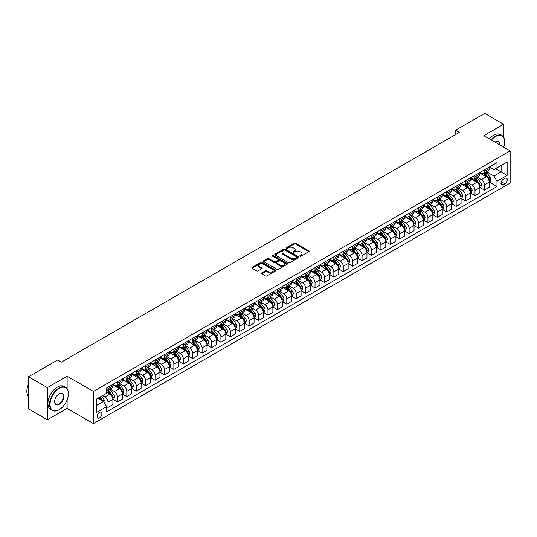 <?xml version="1.0" encoding="UTF-8"?>
<svg xmlns="http://www.w3.org/2000/svg" width="537" height="537" viewBox="0 0 537 537"><rect width="100%" height="100%" fill="white"/><g stroke="black" fill="none" stroke-linecap="round" stroke-linejoin="round"><path stroke-width="0.81" d="M300.029 256.223A0.732 0.423 0 0 0 301.062 256.223L308.909 251.692A1.047 0.604 0 0 0 309.218 251.262A1.047 0.604 0 0 0 308.909 250.839L295.612 243.16A1.047 0.604 0 0 0 294.135 243.16L286.281 247.691A0.732 0.423 0 0 0 287.315 248.289L288.335 247.705A3.343 1.933 0 0 1 293.061 247.705L294.169 248.342A3.343 1.933 0 0 1 295.149 249.705A3.343 1.933 0 0 1 294.169 251.074L293.155 251.658A0.732 0.423 0 0 0 294.189 252.256L295.202 251.672A3.343 1.933 0 0 1 299.935 251.672L301.042 252.309A3.343 1.933 0 0 1 302.022 253.672A3.343 1.933 0 0 1 301.042 255.041L300.029 255.625A0.732 0.423 0 0 0 300.029 256.223L300.029 255.625M99.493 417.961A3.41 1.967 120 0 0 101.721 414.953A3.41 1.967 120 0 0 101.198 412.228A3.41 1.967 120 0 0 99.493 412.396A3.41 1.967 120 0 0 97.271 415.396A3.41 1.967 120 0 0 97.794 418.128A3.41 1.967 120 0 0 99.493 417.961M261.694 272.937A1.047 0.604 0 0 0 261.385 273.36A1.047 0.604 0 0 0 261.694 273.789L265.426 275.944A1.047 0.604 0 0 0 266.902 275.944L275.622 270.91A1.047 0.604 0 0 0 275.931 270.48A1.047 0.604 0 0 0 275.622 270.057L262.325 262.378A1.047 0.604 0 0 0 260.841 262.378L252.128 267.413A1.047 0.604 0 0 0 251.819 267.835A1.047 0.604 0 0 0 252.128 268.265L256.632 270.87A1.047 0.604 0 0 0 258.109 270.87L261.841 268.715A1.047 0.604 0 0 0 262.15 268.285A1.047 0.604 0 0 0 261.841 267.862L259.606 266.567A2.792 1.611 0 0 1 258.787 265.426A2.792 1.611 0 0 1 260.512 263.935A2.792 1.611 0 0 1 263.56 264.285L272.319 269.339A2.792 1.611 0 0 1 273.132 270.48A2.792 1.611 0 0 1 271.407 271.977A2.792 1.611 0 0 1 268.366 271.621L266.902 270.782A1.047 0.604 0 0 0 265.426 270.782L261.694 272.937L261.694 273.789M67.125 376.236L47.363 387.64L28.542 376.779L28.542 408.939L47.363 419.806L67.125 408.395L93.472 423.606L93.472 391.446L67.125 376.236L67.125 388.754M503.565 137.17L503.565 124.255L483.803 135.666L510.15 150.877L93.472 391.446M503.565 124.255L484.743 113.394L455.571 130.236L455.571 134.579M28.542 376.779L57.714 359.938L61.48 362.106L459.336 132.404L455.571 130.236M288.409 262.674A1.047 0.604 0 0 0 289.886 262.674L298.606 257.639A1.047 0.604 0 0 0 298.908 257.216A1.047 0.604 0 0 0 298.606 256.787L285.301 249.108A1.047 0.604 0 0 0 283.825 249.108L275.105 254.142A1.047 0.604 0 0 0 274.796 254.572A1.047 0.604 0 0 0 275.105 254.994L288.409 262.674M272.85 256.384A0.732 0.423 0 0 1 273.588 256.485L273.588 255.619L287.114 263.425A1.047 0.604 0 0 1 287.423 263.848A1.047 0.604 0 0 1 287.114 264.278L278.394 269.312A1.047 0.604 0 0 1 276.917 269.312L263.613 261.633L263.613 260.781A1.047 0.604 0 0 0 263.311 261.204A1.047 0.604 0 0 0 263.613 261.633M263.613 260.781L267.345 258.626A1.047 0.604 0 0 1 268.822 258.626L274.219 261.741A1.047 0.604 0 0 0 275.696 261.741L278.173 260.311A1.047 0.604 0 0 0 278.481 259.881A1.047 0.604 0 0 0 278.173 259.458L272.554 256.209A0.732 0.423 0 0 1 273.588 255.619M504.955 178.391L503.297 179.345A3.303 1.906 120 0 0 501.142 182.258A3.303 1.906 120 0 0 501.652 184.903A3.303 1.906 120 0 0 503.297 184.735L504.955 183.782A3.303 1.906 120 0 0 507.109 180.875A3.303 1.906 120 0 0 506.606 178.23A3.303 1.906 120 0 0 504.955 178.391M93.472 423.606L510.15 183.043L510.15 150.877M489.408 166.98L493.966 169.611L496.973 167.873L496.973 162.617L106.648 387.969L106.648 393.225L96.485 399.092L96.485 412.483L106.648 406.616L106.648 411.872L496.973 186.52L496.973 181.258L493.966 176.042L486.482 171.719M496.973 167.873L507.136 162.006L507.136 175.391L496.973 181.258M47.363 387.64L47.363 419.806M495.544 168.699L501.115 171.914L501.115 165.483L507.136 162.006M493.966 176.042L501.115 171.914L507.136 175.391M96.485 405.529L103.634 401.401L98.063 398.179M106.648 406.657L108.004 407.442L108.004 402.179A4.256 2.457 -120 0 0 104.99 396.964L102.58 395.574M108.004 407.442L112.898 404.616L112.898 399.353A4.256 2.457 -120 0 0 109.884 394.138L106.648 392.272M113.012 399.461L117.415 402.005L117.415 396.749A4.256 2.457 -120 0 0 114.401 391.533L110.078 389.036M117.415 402.005L122.308 399.179L122.308 393.923A4.256 2.457 -120 0 0 119.295 388.707L112.898 385.016M122.416 394.03L126.819 396.575L126.819 391.312A4.256 2.457 -120 0 0 123.812 386.096L119.489 383.606M126.819 396.575L131.713 393.749L131.713 388.493A4.256 2.457 -120 0 0 128.705 383.277L122.308 379.578M131.827 388.6L136.23 391.144L136.23 385.881A4.256 2.457 -120 0 0 133.223 380.666L128.9 378.169M136.23 391.144L141.124 388.318L141.124 383.056A4.256 2.457 -120 0 0 138.116 377.84L131.713 374.148M141.238 383.163L145.641 385.707L145.641 380.451A4.256 2.457 -120 0 0 142.634 375.235L138.304 372.738M145.641 385.707L150.535 382.881L150.535 377.625A4.256 2.457 -120 0 0 147.527 372.409L141.124 368.711M150.649 377.733L155.052 380.277L155.052 375.014A4.256 2.457 -120 0 0 152.038 369.798L147.715 367.301M155.052 380.277L159.945 377.451L159.945 372.188A4.256 2.457 -120 0 0 156.932 366.972L150.535 363.281M160.06 372.302L164.463 374.839L164.463 369.584A4.256 2.457 -120 0 0 161.449 364.368L157.126 361.871M164.463 374.839L169.356 372.02L169.356 366.758A4.256 2.457 -120 0 0 166.342 361.542L159.945 357.85M169.47 366.865L173.874 369.409L173.874 364.153A4.256 2.457 -120 0 0 170.86 358.938L166.537 356.44M173.874 369.409L178.767 366.583L178.767 361.327A4.256 2.457 -120 0 0 175.753 356.112L169.356 352.413M178.881 361.435L183.285 363.979L183.285 358.716A4.256 2.457 -120 0 0 180.271 353.5L175.948 351.003M183.285 363.979L188.178 361.153L188.178 355.89A4.256 2.457 -120 0 0 185.164 350.674L178.767 346.983M188.286 356.004L192.696 358.541L192.696 353.286A4.256 2.457 -120 0 0 189.682 348.07L185.359 345.573M192.696 358.541L197.589 355.722L197.589 350.46A4.256 2.457 -120 0 0 194.575 345.244L188.178 341.552M197.697 350.567L202.1 353.111L202.1 347.855A4.256 2.457 -120 0 0 199.093 342.64L194.77 340.143M202.1 353.111L206.993 350.285L206.993 345.029A4.256 2.457 -120 0 0 203.986 339.814L197.589 336.115M207.107 345.137L211.511 347.681L211.511 342.418A4.256 2.457 -120 0 0 208.504 337.202L204.181 334.705M211.511 347.681L216.404 344.855L216.404 339.592A4.256 2.457 -120 0 0 213.397 334.376L206.993 330.685M216.518 339.706L220.922 342.244L220.922 336.988A4.256 2.457 -120 0 0 217.915 331.772L213.585 329.275M220.922 342.244L225.815 339.418L225.815 334.162A4.256 2.457 -120 0 0 222.808 328.946L216.404 325.254M225.929 334.269L230.333 336.813L230.333 331.551A4.256 2.457 -120 0 0 227.319 326.335L222.996 323.845M230.333 336.813L235.226 333.987L235.226 328.731A4.256 2.457 -120 0 0 232.212 323.516L225.815 319.817M235.34 328.839L239.744 331.383L239.744 326.12A4.256 2.457 -120 0 0 236.73 320.904L232.407 318.407M239.744 331.383L244.637 328.557L244.637 323.294A4.256 2.457 -120 0 0 241.623 318.079L235.226 314.387M244.751 323.402L249.155 325.946L249.155 320.69A4.256 2.457 -120 0 0 246.141 315.474L241.818 312.977M249.155 325.946L254.048 323.12L254.048 317.864A4.256 2.457 -120 0 0 251.034 312.648L244.637 308.956M254.162 317.971L258.565 320.515L258.565 315.253A4.256 2.457 -120 0 0 255.552 310.037L251.229 307.547M258.565 320.515L263.459 317.689L263.459 312.433A4.256 2.457 -120 0 0 260.445 307.218L254.048 303.519M263.566 312.541L267.97 315.078L267.97 309.822A4.256 2.457 -120 0 0 264.963 304.607L260.64 302.109M267.97 315.078L272.863 312.259L272.863 306.996A4.256 2.457 -120 0 0 269.856 301.781L263.459 298.089M272.977 307.104L277.381 309.648L277.381 304.392A4.256 2.457 -120 0 0 274.373 299.176L270.051 296.679M277.381 309.648L282.274 306.822L282.274 301.566A4.256 2.457 -120 0 0 279.267 296.35L272.863 292.652M282.388 301.673L286.792 304.217L286.792 298.955A4.256 2.457 -120 0 0 283.784 293.739L279.462 291.242M286.792 304.217L291.685 301.391L291.685 296.129A4.256 2.457 -120 0 0 288.678 290.913L282.274 287.221M291.799 296.243L296.202 298.78L296.202 293.524A4.256 2.457 -120 0 0 293.195 288.309L288.866 285.812M296.202 298.78L301.096 295.961L301.096 290.698A4.256 2.457 -120 0 0 298.082 285.483L291.685 281.791M301.21 290.806L305.613 293.35L305.613 288.094A4.256 2.457 -120 0 0 302.6 282.878L298.277 280.381M305.613 293.35L310.507 290.524L310.507 285.268A4.256 2.457 -120 0 0 307.493 280.052L301.096 276.354M310.621 285.375L315.024 287.919L315.024 282.657A4.256 2.457 -120 0 0 312.01 277.441L307.688 274.944M315.024 287.919L319.918 285.093L319.918 279.831A4.256 2.457 -120 0 0 316.904 274.615L310.507 270.923M320.032 279.945L324.435 282.482L324.435 277.226A4.256 2.457 -120 0 0 321.421 272.011L317.099 269.514M324.435 282.482L329.329 279.656L329.329 274.4A4.256 2.457 -120 0 0 326.315 269.185L319.918 265.493M329.443 274.508L333.846 277.052L333.846 271.789A4.256 2.457 -120 0 0 330.832 266.574L326.509 264.083M333.846 277.052L338.74 274.226L338.74 268.97A4.256 2.457 -120 0 0 335.726 263.754L329.329 260.056M338.847 269.077L343.25 271.621L343.25 266.359A4.256 2.457 -120 0 0 340.243 261.143L335.92 258.646M343.25 271.621L348.144 268.795L348.144 263.533A4.256 2.457 -120 0 0 345.137 258.317L338.74 254.625M348.258 263.64L352.661 266.184L352.661 260.928A4.256 2.457 -120 0 0 349.654 255.713L345.331 253.216M352.661 266.184L357.555 263.358L357.555 258.102A4.256 2.457 -120 0 0 354.548 252.887L348.144 249.195M357.669 258.21L362.072 260.754L362.072 255.491A4.256 2.457 -120 0 0 359.065 250.276L354.735 247.785M362.072 260.754L366.966 257.928L366.966 252.672A4.256 2.457 -120 0 0 363.958 247.456L357.555 243.758M367.08 252.779L371.483 255.323L371.483 250.061A4.256 2.457 -120 0 0 368.469 244.845L364.146 242.348M371.483 255.323L376.377 252.497L376.377 247.235A4.256 2.457 -120 0 0 373.363 242.019L366.966 238.327M376.491 247.342L380.894 249.886L380.894 244.63A4.256 2.457 -120 0 0 377.88 239.415L373.557 236.918M380.894 249.886L385.788 247.06L385.788 241.804A4.256 2.457 -120 0 0 382.774 236.589L376.377 232.89M385.902 241.912L390.305 244.456L390.305 239.193A4.256 2.457 -120 0 0 387.291 233.978L382.968 231.481M390.305 244.456L395.198 241.63L395.198 236.367A4.256 2.457 -120 0 0 392.185 231.152L385.788 227.46M395.313 236.481L399.716 239.019L399.716 233.763A4.256 2.457 -120 0 0 396.702 228.547L392.379 226.05M399.716 239.019L404.609 236.199L404.609 230.937A4.256 2.457 -120 0 0 401.595 225.721L395.198 222.029M404.717 231.044L409.127 233.588L409.127 228.332A4.256 2.457 -120 0 0 406.113 223.117L401.79 220.62M409.127 233.588L414.02 230.762L414.02 225.506A4.256 2.457 -120 0 0 411.006 220.291L404.609 216.592M414.128 225.614L418.531 228.158L418.531 222.895A4.256 2.457 -120 0 0 415.524 217.68L411.201 215.183M418.531 228.158L423.424 225.332L423.424 220.069A4.256 2.457 -120 0 0 420.417 214.854L414.02 211.162M423.539 220.183L427.942 222.721L427.942 217.465A4.256 2.457 -120 0 0 424.935 212.249L420.612 209.752M427.942 222.721L432.835 219.895L432.835 214.639A4.256 2.457 -120 0 0 429.828 209.423L423.424 205.731M432.95 214.746L437.353 217.29L437.353 212.034A4.256 2.457 -120 0 0 434.346 206.819L430.016 204.322M437.353 217.29L442.246 214.464L442.246 209.208A4.256 2.457 -120 0 0 439.239 203.993L432.835 200.294M442.36 209.316L446.764 211.86L446.764 206.597A4.256 2.457 -120 0 0 443.75 201.382L439.427 198.885M446.764 211.86L451.657 209.034L451.657 203.771A4.256 2.457 -120 0 0 448.643 198.556L442.246 194.864M451.771 203.879L456.175 206.423L456.175 201.167A4.256 2.457 -120 0 0 453.161 195.951L448.838 193.454M456.175 206.423L461.068 203.597L461.068 198.341A4.256 2.457 -120 0 0 458.054 193.125L451.657 189.433M461.182 198.448L465.586 200.992L465.586 195.73A4.256 2.457 -120 0 0 462.572 190.514L458.249 188.024M465.586 200.992L470.479 198.166L470.479 192.911A4.256 2.457 -120 0 0 467.465 187.695L461.068 183.996M470.593 193.018L474.997 195.562L474.997 190.299A4.256 2.457 -120 0 0 471.983 185.084L467.66 182.587M474.997 195.562L479.89 192.736L479.89 187.473A4.256 2.457 -120 0 0 476.876 182.258L470.479 178.566M479.997 187.581L484.401 190.125L484.401 184.869A4.256 2.457 -120 0 0 481.394 179.653L477.071 177.156M484.401 190.125L489.294 187.299L489.294 182.043A4.256 2.457 -120 0 0 486.287 176.827L479.89 173.129M479.997 172.417L481.394 173.216A4.256 2.457 -120 0 0 483.522 173.431A4.256 2.457 -120 0 0 484.401 171.478L484.401 169.873M470.593 177.848L471.983 178.653A4.256 2.457 -120 0 0 474.111 178.861A4.256 2.457 -120 0 0 474.997 176.915L474.997 175.304M461.182 183.278L462.572 184.084A4.256 2.457 -120 0 0 464.7 184.298A4.256 2.457 -120 0 0 465.586 182.345L465.586 180.741M451.771 188.715L453.161 189.514A4.256 2.457 -120 0 0 455.289 189.729A4.256 2.457 -120 0 0 456.175 187.775L456.175 186.171M442.36 194.146L443.75 194.951A4.256 2.457 -120 0 0 445.885 195.159A4.256 2.457 -120 0 0 446.764 193.213L446.764 191.602M432.95 199.576L434.346 200.382A4.256 2.457 -120 0 0 436.474 200.596A4.256 2.457 -120 0 0 437.353 198.643L437.353 197.039M423.539 205.013L424.935 205.819A4.256 2.457 -120 0 0 427.063 206.027A4.256 2.457 -120 0 0 427.942 204.08L427.942 202.469M414.128 210.444L415.524 211.249A4.256 2.457 -120 0 0 417.652 211.457A4.256 2.457 -120 0 0 418.531 209.511L418.531 207.9M404.717 215.881L406.113 216.68A4.256 2.457 -120 0 0 408.241 216.894A4.256 2.457 -120 0 0 409.127 214.941L409.127 213.337M395.313 221.311L396.702 222.117A4.256 2.457 -120 0 0 398.83 222.325A4.256 2.457 -120 0 0 399.716 220.378L399.716 218.767M385.902 226.742L387.291 227.547A4.256 2.457 -120 0 0 389.419 227.755A4.256 2.457 -120 0 0 390.305 225.808L390.305 224.197M376.491 232.179L377.88 232.977A4.256 2.457 -120 0 0 380.015 233.192A4.256 2.457 -120 0 0 380.894 231.239L380.894 229.635M367.08 237.609L368.469 238.415A4.256 2.457 -120 0 0 370.604 238.623A4.256 2.457 -120 0 0 371.483 236.676L371.483 235.065M357.669 243.039L359.065 243.845A4.256 2.457 -120 0 0 361.193 244.06A4.256 2.457 -120 0 0 362.072 242.106L362.072 240.502M348.258 248.477L349.654 249.275A4.256 2.457 -120 0 0 351.782 249.49A4.256 2.457 -120 0 0 352.661 247.537L352.661 245.933M338.847 253.907L340.243 254.713A4.256 2.457 -120 0 0 342.371 254.921A4.256 2.457 -120 0 0 343.25 252.974L343.25 251.363M329.436 259.337L330.832 260.143A4.256 2.457 -120 0 0 332.96 260.358A4.256 2.457 -120 0 0 333.846 258.404L333.846 256.8M320.032 264.775L321.421 265.58A4.256 2.457 -120 0 0 323.549 265.788A4.256 2.457 -120 0 0 324.435 263.842L324.435 262.231M310.621 270.205L312.01 271.01A4.256 2.457 -120 0 0 314.138 271.219A4.256 2.457 -120 0 0 315.024 269.272L315.024 267.661M301.21 275.635L302.6 276.441A4.256 2.457 -120 0 0 304.734 276.656A4.256 2.457 -120 0 0 305.613 274.702L305.613 273.098M291.799 281.073L293.195 281.878A4.256 2.457 -120 0 0 295.323 282.086A4.256 2.457 -120 0 0 296.202 280.139L296.202 278.528M282.388 286.503L283.784 287.308A4.256 2.457 -120 0 0 285.912 287.517A4.256 2.457 -120 0 0 286.792 285.57L286.792 283.959M272.977 291.94L274.373 292.739A4.256 2.457 -120 0 0 276.501 292.954A4.256 2.457 -120 0 0 277.381 291L277.381 289.396M263.566 297.37L264.963 298.176A4.256 2.457 -120 0 0 267.09 298.384A4.256 2.457 -120 0 0 267.97 296.437L267.97 294.826M254.162 302.801L255.552 303.606A4.256 2.457 -120 0 0 257.679 303.821A4.256 2.457 -120 0 0 258.565 301.868L258.565 300.264M244.751 308.238L246.141 309.037A4.256 2.457 -120 0 0 248.269 309.252A4.256 2.457 -120 0 0 249.155 307.298L249.155 305.694M235.34 313.668L236.73 314.474A4.256 2.457 -120 0 0 238.858 314.682A4.256 2.457 -120 0 0 239.744 312.735L239.744 311.124M225.929 319.099L227.319 319.904A4.256 2.457 -120 0 0 229.453 320.119A4.256 2.457 -120 0 0 230.333 318.166L230.333 316.562M216.518 324.536L217.915 325.341A4.256 2.457 -120 0 0 220.042 325.55A4.256 2.457 -120 0 0 220.922 323.603L220.922 321.992M207.107 329.966L208.504 330.772A4.256 2.457 -120 0 0 210.632 330.98A4.256 2.457 -120 0 0 211.511 329.033L211.511 327.422M197.697 335.397L199.093 336.202A4.256 2.457 -120 0 0 201.221 336.417A4.256 2.457 -120 0 0 202.1 334.464L202.1 332.859M188.286 340.834L189.682 341.639A4.256 2.457 -120 0 0 191.81 341.847A4.256 2.457 -120 0 0 192.696 339.901L192.696 338.29M178.881 346.264L180.271 347.07A4.256 2.457 -120 0 0 182.399 347.278A4.256 2.457 -120 0 0 183.285 345.331L183.285 343.72M169.47 351.701L170.86 352.5A4.256 2.457 -120 0 0 172.988 352.715A4.256 2.457 -120 0 0 173.874 350.762L173.874 349.157M160.06 357.132L161.449 357.937A4.256 2.457 -120 0 0 163.584 358.145A4.256 2.457 -120 0 0 164.463 356.199L164.463 354.588M150.649 362.562L152.038 363.368A4.256 2.457 -120 0 0 154.173 363.576A4.256 2.457 -120 0 0 155.052 361.629L155.052 360.018M141.238 367.999L142.634 368.798A4.256 2.457 -120 0 0 144.762 369.013A4.256 2.457 -120 0 0 145.641 367.06L145.641 365.455M131.827 373.43L133.223 374.235A4.256 2.457 -120 0 0 135.351 374.443A4.256 2.457 -120 0 0 136.23 372.497L136.23 370.886M122.416 378.86L123.812 379.666A4.256 2.457 -120 0 0 125.94 379.881A4.256 2.457 -120 0 0 126.819 377.927L126.819 376.323M113.005 384.297L114.401 385.103A4.256 2.457 -120 0 0 116.529 385.311A4.256 2.457 -120 0 0 117.415 383.364L117.415 381.753M489.408 182.15L496.973 186.52M483.522 173.431L488.415 170.605A4.256 2.457 -120 0 0 489.294 168.658L489.294 167.047M474.111 178.861L479.004 176.035A4.256 2.457 -120 0 0 479.89 174.089L479.89 172.478M464.7 184.298L469.593 181.472A4.256 2.457 -120 0 0 470.479 179.519L470.479 177.915M455.289 189.729L460.182 186.903A4.256 2.457 -120 0 0 461.068 184.956L461.068 183.345M445.885 195.159L450.778 192.333A4.256 2.457 -120 0 0 451.657 190.387L451.657 188.776M436.474 200.596L441.367 197.77A4.256 2.457 -120 0 0 442.246 195.817L442.246 194.213M427.063 206.027L431.956 203.201A4.256 2.457 -120 0 0 432.835 201.254L432.835 199.643M417.652 211.457L422.545 208.631A4.256 2.457 -120 0 0 423.424 206.685L423.424 205.074M408.241 216.894L413.134 214.068A4.256 2.457 -120 0 0 414.02 212.115L414.02 210.511M398.83 222.325L403.723 219.499A4.256 2.457 -120 0 0 404.609 217.552L404.609 215.941M389.419 227.755L394.312 224.936A4.256 2.457 -120 0 0 395.198 222.983L395.198 221.378M380.015 233.192L384.908 230.366A4.256 2.457 -120 0 0 385.788 228.42L385.788 226.809M370.604 238.623L375.497 235.797A4.256 2.457 -120 0 0 376.377 233.85L376.377 232.239M361.193 244.06L366.086 241.234A4.256 2.457 -120 0 0 366.966 239.28L366.966 237.676M351.782 249.49L356.675 246.664A4.256 2.457 -120 0 0 357.555 244.718L357.555 243.107M342.371 254.921L347.264 252.095A4.256 2.457 -120 0 0 348.144 250.148L348.144 248.537M332.96 260.358L337.854 257.532A4.256 2.457 -120 0 0 338.74 255.578L338.74 253.974M323.549 265.788L328.443 262.962A4.256 2.457 -120 0 0 329.329 261.016L329.329 259.405M314.138 271.219L319.032 268.393A4.256 2.457 -120 0 0 319.918 266.446L319.918 264.835M304.734 276.656L309.627 273.83A4.256 2.457 -120 0 0 310.507 271.876L310.507 270.272M295.323 282.086L300.217 279.26A4.256 2.457 -120 0 0 301.096 277.314L301.096 275.703M285.912 287.517L290.806 284.697A4.256 2.457 -120 0 0 291.685 282.744L291.685 281.14M276.501 292.954L281.395 290.128A4.256 2.457 -120 0 0 282.274 288.174L282.274 286.57M267.09 298.384L271.984 295.558A4.256 2.457 -120 0 0 272.863 293.611L272.863 292M257.679 303.821L262.573 300.995A4.256 2.457 -120 0 0 263.459 299.042L263.459 297.438M248.269 309.252L253.162 306.426A4.256 2.457 -120 0 0 254.048 304.479L254.048 302.868M238.858 314.682L243.751 311.856A4.256 2.457 -120 0 0 244.637 309.909L244.637 308.298M229.453 320.119L234.347 317.293A4.256 2.457 -120 0 0 235.226 315.34L235.226 313.736M220.042 325.55L224.936 322.724A4.256 2.457 -120 0 0 225.815 320.777L225.815 319.166M210.632 330.98L215.525 328.154A4.256 2.457 -120 0 0 216.404 326.207L216.404 324.596M201.221 336.417L206.114 333.591A4.256 2.457 -120 0 0 206.993 331.638L206.993 330.033M191.81 341.847L196.703 339.022A4.256 2.457 -120 0 0 197.589 337.075L197.589 335.464M182.399 347.278L187.292 344.459A4.256 2.457 -120 0 0 188.178 342.505L188.178 340.901M172.988 352.715L177.881 349.889A4.256 2.457 -120 0 0 178.767 347.936L178.767 346.331M163.584 358.145L168.477 355.319A4.256 2.457 -120 0 0 169.356 353.373L169.356 351.762M154.173 363.576L159.066 360.757A4.256 2.457 -120 0 0 159.945 358.803L159.945 357.199M144.762 369.013L149.655 366.187A4.256 2.457 -120 0 0 150.535 364.24L150.535 362.629M135.351 374.443L140.244 371.617A4.256 2.457 -120 0 0 141.124 369.671L141.124 368.06M125.94 379.881L130.833 377.055A4.256 2.457 -120 0 0 131.713 375.101L131.713 373.497M116.529 385.311L121.422 382.485A4.256 2.457 -120 0 0 122.308 380.538L122.308 378.927M106.648 390.916A4.256 2.457 -120 0 0 107.118 390.741L112.011 387.915A4.256 2.457 -120 0 0 112.898 385.969L112.898 384.358M107.118 390.741A4.256 2.457 -120 0 0 108.004 388.795L108.004 387.184M103.634 401.401L106.648 406.616M67.125 408.395L67.125 399.89M300.317 256.324L301.042 255.907A3.343 1.933 0 0 0 302.022 254.545L302.022 253.672M295.149 249.705L295.149 250.578A3.343 1.933 0 0 1 294.169 251.94L293.444 252.356M308.909 250.839L308.909 251.692L295.612 244.026A1.047 0.604 0 0 0 294.135 244.026L286.577 248.389M298.592 257.653L285.301 249.98A1.047 0.604 0 0 0 283.825 249.98L275.119 255.008L275.105 254.142M296.753 257.512A0.732 0.423 0 0 0 296.753 256.914L285.08 250.175A0.732 0.423 0 0 0 284.046 250.175L282.972 250.792A3.343 1.933 0 0 0 281.999 252.162A3.343 1.933 0 0 0 282.972 253.524L290.953 258.129A3.343 1.933 0 0 0 295.686 258.129L296.753 257.512L296.753 258.384A0.732 0.423 0 0 0 296.968 258.082L296.968 257.216M281.999 252.162L281.999 253.028A3.343 1.933 0 0 0 282.972 254.397L282.972 253.524M296.753 258.384L295.686 259.002A3.343 1.933 0 0 1 290.953 259.002L282.972 254.397M263.627 261.64L267.345 259.492L267.345 258.626M278.481 259.881L278.481 260.754A1.047 0.604 0 0 1 278.173 261.177L275.696 262.606A1.047 0.604 0 0 1 274.219 262.606L268.822 259.492A1.047 0.604 0 0 0 267.345 259.492M273.588 256.485L287.1 264.285M279.817 264.969A2.792 1.611 0 0 0 282.865 265.318A2.792 1.611 0 0 0 284.59 263.828A2.792 1.611 0 0 0 283.771 262.687L280.683 260.908A1.047 0.604 0 0 0 279.206 260.908L276.73 262.338A1.047 0.604 0 0 0 276.427 262.761A1.047 0.604 0 0 0 276.73 263.19L279.817 264.969L279.817 265.835A2.792 1.611 0 0 0 282.865 266.191A2.792 1.611 0 0 0 284.59 264.694L284.59 263.828M276.427 262.761L276.427 263.633A1.047 0.604 0 0 0 276.73 264.056L276.73 263.19M279.817 265.835L276.73 264.056M273.132 270.48L273.132 271.353A2.792 1.611 0 0 1 271.407 272.843A2.792 1.611 0 0 1 268.366 272.494L266.902 271.648A1.047 0.604 0 0 0 265.426 271.648L261.707 273.796M258.787 265.426L258.787 266.298A2.792 1.611 0 0 0 259.606 267.439L259.606 266.567M261.828 268.722L259.606 267.439M275.622 270.057L275.622 270.91L262.325 263.244A1.047 0.604 0 0 0 260.841 263.244L252.142 268.272M489.294 182.218L490.2 181.694L490.952 179.519A2.819 1.631 -120 0 0 490.053 177.116L486.978 173.015A8.142 4.705 -120 0 0 486.086 171.947M483.032 174.948A8.142 4.705 -120 0 0 481.36 173.203M488.529 180.163L489.429 179.64A2.819 1.631 -120 0 0 488.623 177.942L485.549 173.84A8.142 4.705 -120 0 0 484.656 172.773M483.897 173.209A6.759 3.9 60 0 1 485.012 174.471L487.616 177.948M483.756 173.297A8.142 4.705 60 0 1 484.642 174.357L486.69 177.089M479.89 187.648L480.79 187.124L481.541 184.956A2.819 1.631 -120 0 0 480.642 182.553L477.568 178.445A8.142 4.705 -120 0 0 476.681 177.378M473.621 180.378A8.142 4.705 -120 0 0 471.949 178.633M479.118 185.594L480.018 185.077A2.819 1.631 -120 0 0 479.212 183.379L476.138 179.271A8.142 4.705 -120 0 0 475.245 178.203M474.493 178.646A6.759 3.9 60 0 1 475.601 179.908L478.205 183.379M474.346 178.727A8.142 4.705 60 0 1 475.232 179.794L477.279 182.52M470.479 193.078L471.379 192.561L472.13 190.387A2.819 1.631 -120 0 0 471.231 187.984L468.157 183.876A8.142 4.705 -120 0 0 467.271 182.815M464.21 185.809A8.142 4.705 -120 0 0 462.545 184.063M469.707 191.031L470.607 190.507A2.819 1.631 -120 0 0 469.801 188.809L466.727 184.701A8.142 4.705 -120 0 0 465.841 183.641M465.082 184.077A6.759 3.9 60 0 1 466.19 185.339L468.794 188.816M464.935 184.164A8.142 4.705 60 0 1 465.821 185.225L467.868 187.957M461.068 198.515L461.968 197.992L462.726 195.817A2.819 1.631 -120 0 0 461.82 193.414L458.746 189.313A8.142 4.705 -120 0 0 457.86 188.245M454.799 191.246A8.142 4.705 -120 0 0 453.134 189.501M460.296 196.461L461.202 195.938A2.819 1.631 -120 0 0 460.39 194.24L457.316 190.138A8.142 4.705 -120 0 0 456.43 189.071M455.671 189.507A6.759 3.9 60 0 1 456.779 190.769L459.383 194.246M455.524 189.595A8.142 4.705 60 0 1 456.416 190.655L458.457 193.387M451.657 203.946L452.563 203.422L453.315 201.254A2.819 1.631 -120 0 0 452.416 198.851L449.335 194.743A8.142 4.705 -120 0 0 448.449 193.682M445.388 196.676A8.142 4.705 -120 0 0 443.723 194.931M450.885 201.892L451.792 201.375A2.819 1.631 -120 0 0 450.979 199.677L447.905 195.569A8.142 4.705 -120 0 0 447.019 194.508M446.26 194.944A6.759 3.9 60 0 1 447.368 196.206L449.972 199.677M446.113 195.025A8.142 4.705 60 0 1 447.006 196.092L449.046 198.824M503.699 147.151A12.989 7.498 120 0 0 504.652 141.882A12.989 7.498 120 0 0 495.47 136.579A12.989 7.498 120 0 0 491.382 140.043M490.993 139.815A13.311 7.686 -60 0 1 495.242 136.19A13.311 7.686 -60 0 1 501.9 135.532A13.311 7.686 -60 0 1 504.652 141.62A13.311 7.686 -60 0 1 504.652 141.755M495.04 142.157A6.491 3.752 -60 0 1 495.47 141.882L495.47 141.882A6.491 3.752 -60 0 1 500.041 145.044M489.335 138.861A13.311 7.686 -60 0 1 493.59 135.23A13.311 7.686 -60 0 1 500.242 134.572L501.9 135.532M499.605 144.789A6.175 3.564 120 0 0 498.329 141.708A6.175 3.564 120 0 0 495.356 141.949M58.996 409.785L59.218 409.657A12.989 7.498 120 0 0 68.407 393.749A12.989 7.498 120 0 0 59.218 388.446A12.989 7.498 120 0 0 50.035 404.354A12.989 7.498 120 0 0 59.218 409.657L58.996 409.785A13.311 7.686 -60 0 1 52.344 410.443A13.311 7.686 -60 0 1 50.303 399.783A13.311 7.686 -60 0 1 58.996 388.056A13.311 7.686 -60 0 1 65.648 387.399A13.311 7.686 -60 0 1 68.407 393.487A13.311 7.686 -60 0 1 68.407 393.621M59.218 404.354A6.491 3.752 -60 0 1 54.626 401.703A6.491 3.752 -60 0 1 59.218 393.749L59.218 393.749A6.491 3.752 -60 0 1 63.816 396.4A6.491 3.752 -60 0 1 59.218 404.354M54.633 401.569A6.175 3.564 120 0 0 55.908 404.267A6.175 3.564 120 0 0 58.996 403.965A6.175 3.564 120 0 0 63.03 398.521A6.175 3.564 120 0 0 62.084 393.574A6.175 3.564 120 0 0 59.104 393.816M52.344 410.443L50.686 409.489A13.311 7.686 -60 0 1 48.645 398.823A13.311 7.686 -60 0 1 57.338 387.096A13.311 7.686 -60 0 1 63.99 386.439L65.648 387.399M28.542 396.467A13.311 7.686 -60 0 1 28.542 384.029M442.246 209.383L443.153 208.859L443.904 206.685A2.819 1.631 -120 0 0 443.005 204.282L439.924 200.173A8.142 4.705 -120 0 0 439.038 199.113M435.977 202.113A8.142 4.705 -120 0 0 434.312 200.368M441.474 207.329L442.381 206.805A2.819 1.631 -120 0 0 441.575 205.107L438.494 200.999A8.142 4.705 -120 0 0 437.608 199.939M436.849 200.375A6.759 3.9 60 0 1 437.957 201.637L440.562 205.114M436.702 200.462A8.142 4.705 60 0 1 437.595 201.523L439.635 204.255M432.835 214.813L433.742 214.29L434.493 212.115A2.819 1.631 -120 0 0 433.594 209.719L430.52 205.611A8.142 4.705 -120 0 0 429.627 204.543M426.566 207.544A8.142 4.705 -120 0 0 424.901 205.799M432.063 212.759L432.97 212.236A2.819 1.631 -120 0 0 432.164 210.544L429.083 206.436A8.142 4.705 -120 0 0 428.197 205.369M427.439 205.805A6.759 3.9 60 0 1 428.553 207.067L431.151 210.544M427.298 205.893A8.142 4.705 60 0 1 428.184 206.96L430.231 209.685M423.424 220.244L424.331 219.727L425.082 217.552A2.819 1.631 -120 0 0 424.183 215.149L421.109 211.041A8.142 4.705 -120 0 0 420.216 209.98M417.162 212.974A8.142 4.705 -120 0 0 415.49 211.229M422.659 218.19L423.559 217.673A2.819 1.631 -120 0 0 422.753 215.975L419.679 211.867A8.142 4.705 -120 0 0 418.786 210.806M418.028 211.242A6.759 3.9 60 0 1 419.142 212.504L421.74 215.975M417.887 211.323A8.142 4.705 60 0 1 418.773 212.39L420.82 215.122M414.02 225.681L414.92 225.157L415.672 222.983A2.819 1.631 -120 0 0 414.772 220.579L411.698 216.478A8.142 4.705 -120 0 0 410.805 215.411M407.751 218.411A8.142 4.705 -120 0 0 406.079 216.666M413.248 223.627L414.148 223.103A2.819 1.631 -120 0 0 413.342 221.405L410.268 217.304A8.142 4.705 -120 0 0 409.375 216.236M408.617 216.673A6.759 3.9 60 0 1 409.731 217.935L412.335 221.412M408.476 216.76A8.142 4.705 60 0 1 409.362 217.821L411.409 220.553M404.609 231.111L405.509 230.588L406.261 228.42A2.819 1.631 -120 0 0 405.361 226.017L402.287 221.909A8.142 4.705 -120 0 0 401.401 220.841M398.34 223.842A8.142 4.705 -120 0 0 396.668 222.096M403.837 229.057L404.737 228.534A2.819 1.631 -120 0 0 403.931 226.842L400.857 222.734A8.142 4.705 -120 0 0 399.964 221.667M399.213 222.11A6.759 3.9 60 0 1 400.32 223.372L402.925 226.842M399.065 222.19A8.142 4.705 60 0 1 399.951 223.258L401.998 225.983M395.198 236.542L396.098 236.025L396.85 233.85A2.819 1.631 -120 0 0 395.95 231.447L392.876 227.339A8.142 4.705 -120 0 0 391.99 226.278M388.929 229.272A8.142 4.705 -120 0 0 387.264 227.527M394.427 234.488L395.333 233.971A2.819 1.631 -120 0 0 394.52 232.273L391.446 228.165A8.142 4.705 -120 0 0 390.56 227.104M389.802 227.54A6.759 3.9 60 0 1 390.909 228.802L393.514 232.279M389.654 227.621A8.142 4.705 60 0 1 390.54 228.688L392.587 231.42M385.788 241.979L386.687 241.455L387.446 239.28A2.819 1.631 -120 0 0 386.539 236.877L383.465 232.776A8.142 4.705 -120 0 0 382.579 231.709M379.518 234.709A8.142 4.705 -120 0 0 377.853 232.964M385.016 239.925L385.922 239.401A2.819 1.631 -120 0 0 385.11 237.703L382.035 233.602A8.142 4.705 -120 0 0 381.149 232.534M380.391 232.971A6.759 3.9 60 0 1 381.498 234.233L384.103 237.71M380.243 233.058A8.142 4.705 60 0 1 381.136 234.119L383.176 236.851M376.377 247.409L377.283 246.886L378.035 244.718A2.819 1.631 -120 0 0 377.135 242.315L374.054 238.206A8.142 4.705 -120 0 0 373.168 237.139M370.107 240.14A8.142 4.705 -120 0 0 368.442 238.394M375.605 245.355L376.511 244.838A2.819 1.631 -120 0 0 375.705 243.14L372.624 239.032A8.142 4.705 -120 0 0 371.738 237.965M370.98 238.408A6.759 3.9 60 0 1 372.087 239.67L374.692 243.14M370.832 238.488A8.142 4.705 60 0 1 371.725 239.556L373.765 242.281M366.966 252.84L367.872 252.323L368.624 250.148A2.819 1.631 -120 0 0 367.724 247.745L364.643 243.637A8.142 4.705 -120 0 0 363.757 242.576M360.696 245.57A8.142 4.705 -120 0 0 359.031 243.825M366.194 250.792L367.1 250.269A2.819 1.631 -120 0 0 366.294 248.571L363.213 244.463A8.142 4.705 -120 0 0 362.327 243.402M361.569 243.838A6.759 3.9 60 0 1 362.676 245.1L365.281 248.577M361.421 243.926A8.142 4.705 60 0 1 362.314 244.986L364.354 247.718M357.555 258.277L358.461 257.753L359.213 255.578A2.819 1.631 -120 0 0 358.313 253.175L355.239 249.074A8.142 4.705 -120 0 0 354.346 248.007M351.285 251.007A8.142 4.705 -120 0 0 349.621 249.262M356.783 256.223L357.689 255.699A2.819 1.631 -120 0 0 356.883 254.001L353.809 249.9A8.142 4.705 -120 0 0 352.916 248.832M352.158 249.269A6.759 3.9 60 0 1 353.272 250.531L355.87 254.008M352.017 249.356A8.142 4.705 60 0 1 352.903 250.417L354.95 253.149M348.144 263.707L349.05 263.184L349.802 261.016A2.819 1.631 -120 0 0 348.902 258.612L345.828 254.504A8.142 4.705 -120 0 0 344.935 253.444M341.881 256.438A8.142 4.705 -120 0 0 340.21 254.692M347.379 261.653L348.278 261.136A2.819 1.631 -120 0 0 347.473 259.438L344.398 255.33A8.142 4.705 -120 0 0 343.505 254.27M342.747 254.706A6.759 3.9 60 0 1 343.861 255.968L346.459 259.438M342.606 254.786A8.142 4.705 60 0 1 343.492 255.854L345.539 258.579M338.74 269.144L339.639 268.621L340.391 266.446A2.819 1.631 -120 0 0 339.491 264.043L336.417 259.935A8.142 4.705 -120 0 0 335.524 258.874M332.47 261.868A8.142 4.705 -120 0 0 330.799 260.13M337.968 267.09L338.867 266.567A2.819 1.631 -120 0 0 338.062 264.869L334.987 260.76A8.142 4.705 -120 0 0 334.095 259.7M333.336 260.136A6.759 3.9 60 0 1 334.45 261.398L337.055 264.875M333.195 260.223A8.142 4.705 60 0 1 334.081 261.284L336.128 264.016M329.329 274.575L330.228 274.051L330.98 271.876A2.819 1.631 -120 0 0 330.08 269.48L327.006 265.372A8.142 4.705 -120 0 0 326.12 264.305M323.059 267.305A8.142 4.705 -120 0 0 321.388 265.56M328.557 272.521L329.456 271.997A2.819 1.631 -120 0 0 328.651 270.306L325.576 266.198A8.142 4.705 -120 0 0 324.69 265.13M323.932 265.567A6.759 3.9 60 0 1 325.039 266.829L327.644 270.306M323.784 265.654A8.142 4.705 60 0 1 324.67 266.721L326.718 269.446M319.918 280.005L320.817 279.488L321.569 277.314A2.819 1.631 -120 0 0 320.67 274.91L317.595 270.802A8.142 4.705 -120 0 0 316.709 269.742M313.648 272.736A8.142 4.705 -120 0 0 311.984 270.99M319.146 277.951L320.052 277.434A2.819 1.631 -120 0 0 319.24 275.736L316.165 271.628A8.142 4.705 -120 0 0 315.279 270.567M314.521 271.004A6.759 3.9 60 0 1 315.628 272.266L318.233 275.736M314.373 271.084A8.142 4.705 60 0 1 315.259 272.152L317.307 274.884M310.507 285.442L311.413 284.919L312.165 282.744A2.819 1.631 -120 0 0 311.265 280.341L308.184 276.24A8.142 4.705 -120 0 0 307.298 275.172M304.237 278.173A8.142 4.705 -120 0 0 302.573 276.427M309.735 283.388L310.641 282.865A2.819 1.631 -120 0 0 309.829 281.166L306.755 277.065A8.142 4.705 -120 0 0 305.868 275.998M305.11 276.434A6.759 3.9 60 0 1 306.218 277.696L308.822 281.173M304.962 276.521A8.142 4.705 60 0 1 305.855 277.582L307.896 280.314M301.096 290.873L302.002 290.349L302.754 288.174A2.819 1.631 -120 0 0 301.854 285.778L298.773 281.67A8.142 4.705 -120 0 0 297.887 280.603M294.826 283.603A8.142 4.705 -120 0 0 293.162 281.858M300.324 288.819L301.23 288.295A2.819 1.631 -120 0 0 300.425 286.604L297.344 282.496A8.142 4.705 -120 0 0 296.458 281.428M295.699 281.871A6.759 3.9 60 0 1 296.807 283.133L299.411 286.604M295.551 281.952A8.142 4.705 60 0 1 296.444 283.019L298.485 285.744M291.685 296.303L292.591 295.786L293.343 293.611A2.819 1.631 -120 0 0 292.443 291.208L289.369 287.1A8.142 4.705 -120 0 0 288.476 286.04M285.416 289.034A8.142 4.705 -120 0 0 283.751 287.288M290.913 294.249L291.819 293.732A2.819 1.631 -120 0 0 291.014 292.034L287.933 287.926A8.142 4.705 -120 0 0 287.047 286.865M286.288 287.302A6.759 3.9 60 0 1 287.396 288.564L290 292.041M286.14 287.382A8.142 4.705 60 0 1 287.033 288.45L289.081 291.182M282.274 301.74L283.18 301.217L283.932 299.042A2.819 1.631 -120 0 0 283.033 296.639L279.958 292.537A8.142 4.705 -120 0 0 279.065 291.47M276.011 294.471A8.142 4.705 -120 0 0 274.34 292.725M281.509 299.686L282.408 299.163A2.819 1.631 -120 0 0 281.603 297.464L278.528 293.363A8.142 4.705 -120 0 0 277.636 292.296M276.877 292.732A6.759 3.9 60 0 1 277.991 293.994L280.589 297.471M276.736 292.819A8.142 4.705 60 0 1 277.622 293.88L279.67 296.612M272.863 307.171L273.769 306.647L274.521 304.479A2.819 1.631 -120 0 0 273.622 302.076L270.547 297.968A8.142 4.705 -120 0 0 269.655 296.901M266.6 299.901A8.142 4.705 -120 0 0 264.929 298.156M272.098 305.117L272.997 304.6A2.819 1.631 -120 0 0 272.192 302.902L269.118 298.794A8.142 4.705 -120 0 0 268.225 297.726M267.466 298.169A6.759 3.9 60 0 1 268.581 299.431L271.185 302.902M267.325 298.25A8.142 4.705 60 0 1 268.211 299.317L270.259 302.042M263.459 312.601L264.358 312.084L265.11 309.909A2.819 1.631 -120 0 0 264.211 307.506L261.136 303.398A8.142 4.705 -120 0 0 260.25 302.338M257.189 305.331A8.142 4.705 -120 0 0 255.518 303.586M262.687 310.554L263.586 310.03A2.819 1.631 -120 0 0 262.781 308.332L259.707 304.224A8.142 4.705 -120 0 0 258.814 303.163M258.062 303.6A6.759 3.9 60 0 1 259.17 304.862L261.774 308.339M257.914 303.687A8.142 4.705 60 0 1 258.8 304.748L260.848 307.479M254.048 318.038L254.947 317.515L255.699 315.34A2.819 1.631 -120 0 0 254.8 312.937L251.725 308.835A8.142 4.705 -120 0 0 250.839 307.768M247.779 310.769A8.142 4.705 -120 0 0 246.114 309.023M253.276 315.984L254.182 315.461A2.819 1.631 -120 0 0 253.37 313.762L250.296 309.661A8.142 4.705 -120 0 0 249.41 308.594M248.651 309.03A6.759 3.9 60 0 1 249.759 310.292L252.363 313.769M248.503 309.117A8.142 4.705 60 0 1 249.39 310.178L251.437 312.91M244.637 323.469L245.537 322.945L246.295 320.777A2.819 1.631 -120 0 0 245.389 318.374L242.315 314.266A8.142 4.705 -120 0 0 241.428 313.205M238.368 316.199A8.142 4.705 -120 0 0 236.703 314.454M243.865 321.415L244.771 320.898A2.819 1.631 -120 0 0 243.959 319.2L240.885 315.091A8.142 4.705 -120 0 0 239.999 314.031M239.24 314.467A6.759 3.9 60 0 1 240.348 315.729L242.952 319.2M239.093 314.548A8.142 4.705 60 0 1 239.985 315.615L242.026 318.34M235.226 328.906L236.132 328.382L236.884 326.207A2.819 1.631 -120 0 0 235.985 323.804L232.904 319.696A8.142 4.705 -120 0 0 232.018 318.636M228.957 321.629A8.142 4.705 -120 0 0 227.292 319.884M234.454 326.852L235.36 326.328A2.819 1.631 -120 0 0 234.548 324.63L231.474 320.522A8.142 4.705 -120 0 0 230.588 319.461M229.829 319.898A6.759 3.9 60 0 1 230.937 321.16L233.541 324.637M229.682 319.985A8.142 4.705 60 0 1 230.574 321.045L232.615 323.777M225.815 334.336L226.721 333.813L227.473 331.638A2.819 1.631 -120 0 0 226.574 329.235L223.493 325.133A8.142 4.705 -120 0 0 222.607 324.066M219.546 327.067A8.142 4.705 -120 0 0 217.881 325.321M225.043 332.282L225.949 331.759A2.819 1.631 -120 0 0 225.144 330.067L222.063 325.959A8.142 4.705 -120 0 0 221.177 324.892M220.418 325.328A6.759 3.9 60 0 1 221.526 326.59L224.13 330.067M220.271 325.415A8.142 4.705 60 0 1 221.163 326.483L223.204 329.208M216.404 339.767L217.31 339.25L218.062 337.075A2.819 1.631 -120 0 0 217.163 334.672L214.088 330.564A8.142 4.705 -120 0 0 213.196 329.503M210.135 332.497A8.142 4.705 -120 0 0 208.47 330.752M215.632 337.713L216.539 337.196A2.819 1.631 -120 0 0 215.733 335.497L212.652 331.389A8.142 4.705 -120 0 0 211.766 330.329M211.007 330.765A6.759 3.9 60 0 1 212.122 332.027L214.719 335.497M210.866 330.846A8.142 4.705 60 0 1 211.753 331.913L213.8 334.645M206.993 345.204L207.9 344.68L208.651 342.505A2.819 1.631 -120 0 0 207.752 340.102L204.678 336.001A8.142 4.705 -120 0 0 203.785 334.934M200.731 337.934A8.142 4.705 -120 0 0 199.059 336.189M206.228 343.15L207.128 342.626A2.819 1.631 -120 0 0 206.322 340.928L203.248 336.827A8.142 4.705 -120 0 0 202.355 335.759M201.597 336.196A6.759 3.9 60 0 1 202.711 337.458L205.309 340.935M201.456 336.283A8.142 4.705 60 0 1 202.342 337.343L204.389 340.075M197.589 350.634L198.489 350.111L199.24 347.936A2.819 1.631 -120 0 0 198.341 345.539L195.267 341.431A8.142 4.705 -120 0 0 194.374 340.364M191.32 343.365A8.142 4.705 -120 0 0 189.648 341.619M196.817 348.58L197.717 348.057A2.819 1.631 -120 0 0 196.911 346.365L193.837 342.257A8.142 4.705 -120 0 0 192.944 341.19M192.186 341.633A6.759 3.9 60 0 1 193.3 342.888L195.904 346.365M192.045 341.713A8.142 4.705 60 0 1 192.931 342.781L194.978 345.506M188.178 356.065L189.078 355.548L189.83 353.373A2.819 1.631 -120 0 0 188.93 350.97L185.856 346.862A8.142 4.705 -120 0 0 184.97 345.801M181.909 348.795A8.142 4.705 -120 0 0 180.237 347.05M187.406 354.011L188.306 353.494A2.819 1.631 -120 0 0 187.5 351.795L184.426 347.687A8.142 4.705 -120 0 0 183.533 346.627M182.781 347.063A6.759 3.9 60 0 1 183.889 348.325L186.493 351.802M182.634 347.144A8.142 4.705 60 0 1 183.52 348.211L185.567 350.943M178.767 361.502L179.667 360.978L180.419 358.803A2.819 1.631 -120 0 0 179.519 356.4L176.445 352.299A8.142 4.705 -120 0 0 175.559 351.232M172.498 354.232A8.142 4.705 -120 0 0 170.833 352.487M177.995 359.448L178.902 358.924A2.819 1.631 -120 0 0 178.089 357.226L175.015 353.124A8.142 4.705 -120 0 0 174.129 352.057M173.37 352.494A6.759 3.9 60 0 1 174.478 353.755L177.082 357.233M173.223 352.581A8.142 4.705 60 0 1 174.109 353.641L176.156 356.373M169.356 366.932L170.256 366.409L171.014 364.24A2.819 1.631 -120 0 0 170.108 361.837L167.034 357.729A8.142 4.705 -120 0 0 166.148 356.662M163.087 359.662A8.142 4.705 -120 0 0 161.422 357.917M168.584 364.878L169.491 364.354A2.819 1.631 -120 0 0 168.678 362.663L165.604 358.555A8.142 4.705 -120 0 0 164.718 357.488M163.96 357.931A6.759 3.9 60 0 1 165.067 359.193L167.672 362.663M163.812 358.011A8.142 4.705 60 0 1 164.705 359.078L166.745 361.804M159.945 372.363L160.852 371.846L161.603 369.671A2.819 1.631 -120 0 0 160.704 367.268L157.623 363.16A8.142 4.705 -120 0 0 156.737 362.099M153.676 365.093A8.142 4.705 -120 0 0 152.011 363.348M159.174 370.315L160.08 369.792A2.819 1.631 -120 0 0 159.274 368.093L156.193 363.985A8.142 4.705 -120 0 0 155.307 362.925M154.549 363.361A6.759 3.9 60 0 1 155.656 364.623L158.261 368.1M154.401 363.442A8.142 4.705 60 0 1 155.294 364.509L157.334 367.241M150.535 377.8L151.441 377.276L152.193 375.101A2.819 1.631 -120 0 0 151.293 372.698L148.212 368.597A8.142 4.705 -120 0 0 147.326 367.53M144.265 370.53A8.142 4.705 -120 0 0 142.6 368.785M149.763 375.746L150.669 375.222A2.819 1.631 -120 0 0 149.863 373.524L146.782 369.422A8.142 4.705 -120 0 0 145.896 368.355M145.138 368.791A6.759 3.9 60 0 1 146.245 370.053L148.85 373.53M144.99 368.879A8.142 4.705 60 0 1 145.883 369.939L147.923 372.671M141.124 383.23L142.03 382.706L142.782 380.538A2.819 1.631 -120 0 0 141.882 378.135L138.808 374.027A8.142 4.705 -120 0 0 137.915 372.96M134.854 375.96A8.142 4.705 -120 0 0 133.189 374.215M140.352 381.176L141.258 380.659A2.819 1.631 -120 0 0 140.452 378.961L137.378 374.853A8.142 4.705 -120 0 0 136.485 373.792M135.727 374.229A6.759 3.9 60 0 1 136.841 375.491L139.439 378.961M135.586 374.309A8.142 4.705 60 0 1 136.472 375.376L138.519 378.102M131.713 388.66L132.619 388.144L133.371 385.969A2.819 1.631 -120 0 0 132.471 383.566L129.397 379.458A8.142 4.705 -120 0 0 128.504 378.397M125.45 381.391A8.142 4.705 -120 0 0 123.779 379.646M130.947 386.613L131.847 386.09A2.819 1.631 -120 0 0 131.041 384.391L127.967 380.283A8.142 4.705 -120 0 0 127.074 379.223M126.316 379.659A6.759 3.9 60 0 1 127.43 380.921L130.028 384.398M126.175 379.746A8.142 4.705 60 0 1 127.061 380.807L129.108 383.539M122.308 394.098L123.208 393.574L123.96 391.399A2.819 1.631 -120 0 0 123.06 388.996L119.986 384.895A8.142 4.705 -120 0 0 119.093 383.827M116.039 386.828A8.142 4.705 -120 0 0 114.368 385.083M121.537 392.044L122.436 391.52A2.819 1.631 -120 0 0 121.63 389.822L118.556 385.72A8.142 4.705 -120 0 0 117.663 384.653M116.912 385.089A6.759 3.9 60 0 1 118.019 386.351L120.624 389.828M116.764 385.177A8.142 4.705 60 0 1 117.65 386.237L119.697 388.969M112.898 399.528L113.797 399.011L114.549 396.836A2.819 1.631 -120 0 0 113.649 394.433L110.575 390.325A8.142 4.705 -120 0 0 109.689 389.265M112.126 397.474L113.025 396.957A2.819 1.631 -120 0 0 112.22 395.259L109.145 391.151A8.142 4.705 -120 0 0 108.259 390.09M107.501 390.527A6.759 3.9 60 0 1 108.608 391.788L111.213 395.259M107.353 390.607A8.142 4.705 60 0 1 108.239 391.674L110.286 394.406M104.762 403.354L105.138 402.267A2.819 1.631 -120 0 0 104.238 399.864L101.493 396.199M103.07 401.072A2.819 1.631 -120 0 0 102.809 400.689L100.063 397.024M99.358 397.434L101.332 400.065M99.164 397.548L100.835 399.783M104.99 396.964L109.884 394.138M114.401 391.533L119.295 388.707M123.812 386.096L128.705 383.277M133.223 380.666L138.116 377.84M142.634 375.235L147.527 372.409M152.038 369.798L156.932 366.972M161.449 364.368L166.342 361.542M170.86 358.938L175.753 356.112M180.271 353.5L185.164 350.674M189.682 348.07L194.575 345.244M199.093 342.64L203.986 339.814M208.504 337.202L213.397 334.376M217.915 331.772L222.808 328.946M227.319 326.335L232.212 323.516M236.73 320.904L241.623 318.079M246.141 315.474L251.034 312.648M255.552 310.037L260.445 307.218M264.963 304.607L269.856 301.781M274.373 299.176L279.267 296.35M283.784 293.739L288.678 290.913M293.195 288.309L298.082 285.483M302.6 282.878L307.493 280.052M312.01 277.441L316.904 274.615M321.421 272.011L326.315 269.185M330.832 266.574L335.726 263.754M340.243 261.143L345.137 258.317M349.654 255.713L354.548 252.887M359.065 250.276L363.958 247.456M368.469 244.845L373.363 242.019M377.88 239.415L382.774 236.589M387.291 233.978L392.185 231.152M396.702 228.547L401.595 225.721M406.113 223.117L411.006 220.291M415.524 217.68L420.417 214.854M424.935 212.249L429.828 209.423M434.346 206.819L439.239 203.993M443.75 201.382L448.643 198.556M453.161 195.951L458.054 193.125M462.572 190.514L467.465 187.695M471.983 185.084L476.876 182.258M481.394 179.653L486.287 176.827M484.401 171.478L489.294 168.658M484.401 184.869L489.294 182.043M474.997 190.299L479.89 187.473M474.997 176.915L479.89 174.089M465.586 195.73L470.479 192.911M465.586 182.345L470.479 179.519M456.175 201.167L461.068 198.341M456.175 187.775L461.068 184.956M446.764 206.597L451.657 203.771M446.764 193.213L451.657 190.387M437.353 212.034L442.246 209.208M437.353 198.643L442.246 195.817M427.942 217.465L432.835 214.639M427.942 204.08L432.835 201.254M418.531 222.895L423.424 220.069M418.531 209.511L423.424 206.685M409.127 228.332L414.02 225.506M409.127 214.941L414.02 212.115M399.716 233.763L404.609 230.937M399.716 220.378L404.609 217.552M390.305 239.193L395.198 236.367M390.305 225.808L395.198 222.983M380.894 244.63L385.788 241.804M380.894 231.239L385.788 228.42M371.483 250.061L376.377 247.235M371.483 236.676L376.377 233.85M362.072 255.491L366.966 252.672M362.072 242.106L366.966 239.28M352.661 260.928L357.555 258.102M352.661 247.537L357.555 244.718M343.25 266.359L348.144 263.533M343.25 252.974L348.144 250.148M333.846 271.789L338.74 268.97M333.846 258.404L338.74 255.578M324.435 277.226L329.329 274.4M324.435 263.842L329.329 261.016M315.024 282.657L319.918 279.831M315.024 269.272L319.918 266.446M305.613 288.094L310.507 285.268M305.613 274.702L310.507 271.876M296.202 293.524L301.096 290.698M296.202 280.139L301.096 277.314M286.792 298.955L291.685 296.129M286.792 285.57L291.685 282.744M277.381 304.392L282.274 301.566M277.381 291L282.274 288.174M267.97 309.822L272.863 306.996M267.97 296.437L272.863 293.611M258.565 315.253L263.459 312.433M258.565 301.868L263.459 299.042M249.155 320.69L254.048 317.864M249.155 307.298L254.048 304.479M239.744 326.12L244.637 323.294M239.744 312.735L244.637 309.909M230.333 331.551L235.226 328.731M230.333 318.166L235.226 315.34M220.922 336.988L225.815 334.162M220.922 323.603L225.815 320.777M211.511 342.418L216.404 339.592M211.511 329.033L216.404 326.207M202.1 347.855L206.993 345.029M202.1 334.464L206.993 331.638M192.696 353.286L197.589 350.46M192.696 339.901L197.589 337.075M183.285 358.716L188.178 355.89M183.285 345.331L188.178 342.505M173.874 364.153L178.767 361.327M173.874 350.762L178.767 347.936M164.463 369.584L169.356 366.758M164.463 356.199L169.356 353.373M155.052 375.014L159.945 372.188M155.052 361.629L159.945 358.803M145.641 380.451L150.535 377.625M145.641 367.06L150.535 364.24M136.23 385.881L141.124 383.056M136.23 372.497L141.124 369.671M126.819 391.312L131.713 388.493M126.819 377.927L131.713 375.101M117.415 396.749L122.308 393.923M117.415 383.364L122.308 380.538M108.004 402.179L112.898 399.353M108.004 388.795L112.898 385.969M501.343 181.694L504.955 183.782M500.967 183.392L503.297 184.735M301.042 255.907L301.042 255.041M293.155 252.256L293.155 251.658M294.169 251.94L294.169 251.074M286.281 248.289L286.281 247.691M294.135 244.026L294.135 243.16M295.612 244.026L295.612 243.16M283.825 249.98L283.825 249.108M285.301 249.98L285.301 249.108M298.606 257.639L298.606 256.787M290.953 259.002L290.953 258.129M295.686 259.002L295.686 258.129M268.822 259.492L268.822 258.626M274.219 262.606L274.219 261.741M275.696 262.606L275.696 261.741M278.173 261.177L278.173 260.311M287.114 264.278L287.114 263.425M265.426 271.648L265.426 270.782M266.902 271.648L266.902 270.782M268.366 272.494L268.366 271.621M261.841 268.715L261.841 267.862M252.128 268.265L252.128 267.413M260.841 263.244L260.841 262.378M262.325 263.244L262.325 262.378M489.086 180.64L490.932 179.573M485.549 173.84L486.978 173.015M483.327 175.116L484.642 174.357M488.623 177.942L490.053 177.116M488.401 179.049L489.429 179.64M479.675 186.077L481.528 185.01M476.138 179.271L477.568 178.445M473.916 180.553L475.232 179.794M479.212 183.379L480.642 182.553M478.991 184.48L480.018 185.077M470.264 191.508L472.117 190.44M466.727 184.701L468.157 183.876M464.512 185.983L465.821 185.225M469.801 188.809L471.231 187.984M469.58 189.91L470.607 190.507M460.853 196.938L462.706 195.871M457.316 190.138L458.746 189.313M455.101 191.42L456.416 190.655M460.39 194.24L461.82 193.414M460.169 195.347L461.202 195.938M451.449 202.375L453.295 201.308M447.905 195.569L449.335 194.743M445.69 196.851L447.006 196.092M450.979 199.677L452.416 198.851M450.758 200.778L451.792 201.375M442.038 207.806L443.884 206.738M438.494 200.999L439.924 200.173M436.279 202.281L437.595 201.523M441.575 205.107L443.005 204.282M441.347 206.208L442.381 206.805M432.627 213.243L434.473 212.175M429.083 206.436L430.52 205.611M426.868 207.718L428.184 206.96M432.164 210.544L433.594 209.719M431.936 211.645L432.97 212.236M423.216 218.673L425.062 217.606M419.679 211.867L421.109 211.041M417.457 213.149L418.773 212.39M422.753 215.975L424.183 215.149M422.532 217.076L423.559 217.673M413.805 224.104L415.651 223.036M410.268 217.304L411.698 216.478M408.046 218.579L409.362 217.821M413.342 221.405L414.772 220.579M413.121 222.506L414.148 223.103M404.395 229.541L406.247 228.473M400.857 222.734L402.287 221.909M398.635 224.016L399.951 223.258M403.931 226.842L405.361 226.017M403.71 227.943L404.737 228.534M394.984 234.971L396.836 233.904M391.446 228.165L392.876 227.339M389.231 229.447L390.54 228.688M394.52 232.273L395.95 231.447M394.299 233.373L395.333 233.971M385.579 240.401L387.425 239.334M382.035 233.602L383.465 232.776M379.82 234.877L381.136 234.119M385.11 237.703L386.539 236.877M384.888 238.804L385.922 239.401M376.168 245.839L378.014 244.771M372.624 239.032L374.054 238.206M370.409 240.314L371.725 239.556M375.705 243.14L377.135 242.315M375.477 244.241L376.511 244.838M366.758 251.269L368.604 250.202M363.213 244.463L364.643 243.637M360.998 245.745L362.314 244.986M366.294 248.571L367.724 247.745M366.066 249.671L367.1 250.269M357.347 256.699L359.193 255.632M353.809 249.9L355.239 249.074M351.587 251.182L352.903 250.417M356.883 254.001L358.313 253.175M356.655 255.109L357.689 255.699M347.936 262.137L349.782 261.069M344.398 255.33L345.828 254.504M342.176 256.612L343.492 255.854M347.473 259.438L348.902 258.612M347.251 260.539L348.278 261.136M338.525 267.567L340.371 266.5M334.987 260.76L336.417 259.935M332.765 262.043L334.081 261.284M338.062 264.869L339.491 264.043M337.84 265.969L338.867 266.567M329.114 272.997L330.967 271.937M325.576 266.198L327.006 265.372M323.355 267.48L324.67 266.721M328.651 270.306L330.08 269.48M328.429 271.407L329.456 271.997M319.703 278.435L321.556 277.367M316.165 271.628L317.595 270.802M313.95 272.91L315.259 272.152M319.24 275.736L320.67 274.91M319.018 276.837L320.052 277.434M310.299 283.865L312.145 282.798M306.755 277.065L308.184 276.24M304.539 278.341L305.855 277.582M309.829 281.166L311.265 280.341M309.607 282.267L310.641 282.865M300.888 289.302L302.734 288.235M297.344 282.496L298.773 281.67M295.128 283.778L296.444 283.019M300.425 286.604L301.854 285.778M300.196 287.704L301.23 288.295M291.477 294.732L293.323 293.665M287.933 287.926L289.369 287.1M285.718 289.208L287.033 288.45M291.014 292.034L292.443 291.208M290.786 293.135L291.819 293.732M282.066 300.163L283.912 299.096M278.528 293.363L279.958 292.537M276.307 294.638L277.622 293.88M281.603 297.464L283.033 296.639M281.381 298.565L282.408 299.163M272.655 305.6L274.501 304.533M269.118 298.794L270.547 297.968M266.896 300.076L268.211 299.317M272.192 302.902L273.622 302.076M271.97 304.002L272.997 304.6M263.244 311.03L265.097 309.963M259.707 304.224L261.136 303.398M257.485 305.506L258.8 304.748M262.781 308.332L264.211 307.506M262.559 309.433L263.586 310.03M253.833 316.461L255.686 315.394M250.296 309.661L251.725 308.835M248.081 310.943L249.39 310.178M253.37 313.762L254.8 312.937M253.149 314.87L254.182 315.461M244.422 321.898L246.275 320.831M240.885 315.091L242.315 314.266M238.67 316.374L239.985 315.615M243.959 319.2L245.389 318.374M243.738 320.3L244.771 320.898M235.018 327.328L236.864 326.261M231.474 320.522L232.904 319.696M229.259 321.804L230.574 321.045M234.548 324.63L235.985 323.804M234.327 325.731L235.36 326.328M225.607 332.759L227.453 331.698M222.063 325.959L223.493 325.133M219.848 327.241L221.163 326.483M225.144 330.067L226.574 329.235M224.916 331.168L225.949 331.759M216.196 338.196L218.042 337.129M212.652 331.389L214.088 330.564M210.437 332.672L211.753 331.913M215.733 335.497L217.163 334.672M215.505 336.598L216.539 337.196M206.785 343.626L208.631 342.559M203.248 336.827L204.678 336.001M201.026 338.102L202.342 337.343M206.322 340.928L207.752 340.102M206.101 342.029L207.128 342.626M197.374 349.063L199.22 347.996M193.837 342.257L195.267 341.431M191.615 343.539L192.931 342.781M196.911 346.365L198.341 345.539M196.69 347.466L197.717 348.057M187.963 354.494L189.816 353.427M184.426 347.687L185.856 346.862M182.204 348.969L183.52 348.211M187.5 351.795L188.93 350.97M187.279 352.896L188.306 353.494M178.553 359.924L180.405 358.857M175.015 353.124L176.445 352.299M172.8 354.4L174.109 353.641M178.089 357.226L179.519 356.4M177.868 358.327L178.902 358.924M169.148 365.361L170.994 364.294M165.604 358.555L167.034 357.729M163.389 359.837L164.705 359.078M168.678 362.663L170.108 361.837M168.457 363.764L169.491 364.354M159.737 370.792L161.583 369.724M156.193 363.985L157.623 363.16M153.978 365.267L155.294 364.509M159.274 368.093L160.704 367.268M159.046 369.194L160.08 369.792M150.326 376.222L152.172 375.155M146.782 369.422L148.212 368.597M144.567 370.698L145.883 369.939M149.863 373.524L151.293 372.698M149.635 374.631L150.669 375.222M140.916 381.659L142.761 380.592M137.378 374.853L138.808 374.027M135.156 376.135L136.472 375.376M140.452 378.961L141.882 378.135M140.224 380.062L141.258 380.659M131.505 387.09L133.351 386.022M127.967 380.283L129.397 379.458M125.745 381.565L127.061 380.807M131.041 384.391L132.471 383.566M130.82 385.492L131.847 386.09M122.094 392.52L123.94 391.453M118.556 385.72L119.986 384.895M116.334 387.002L117.65 386.237M121.63 389.822L123.06 388.996M121.409 390.929L122.436 391.52M112.683 397.957L114.535 396.89M109.145 391.151L110.575 390.325M106.923 392.433L108.239 391.674M112.22 395.259L113.649 394.433M111.998 396.36L113.025 396.957M104.406 402.737L105.124 402.32M102.809 400.689L104.238 399.864"/></g></svg>
